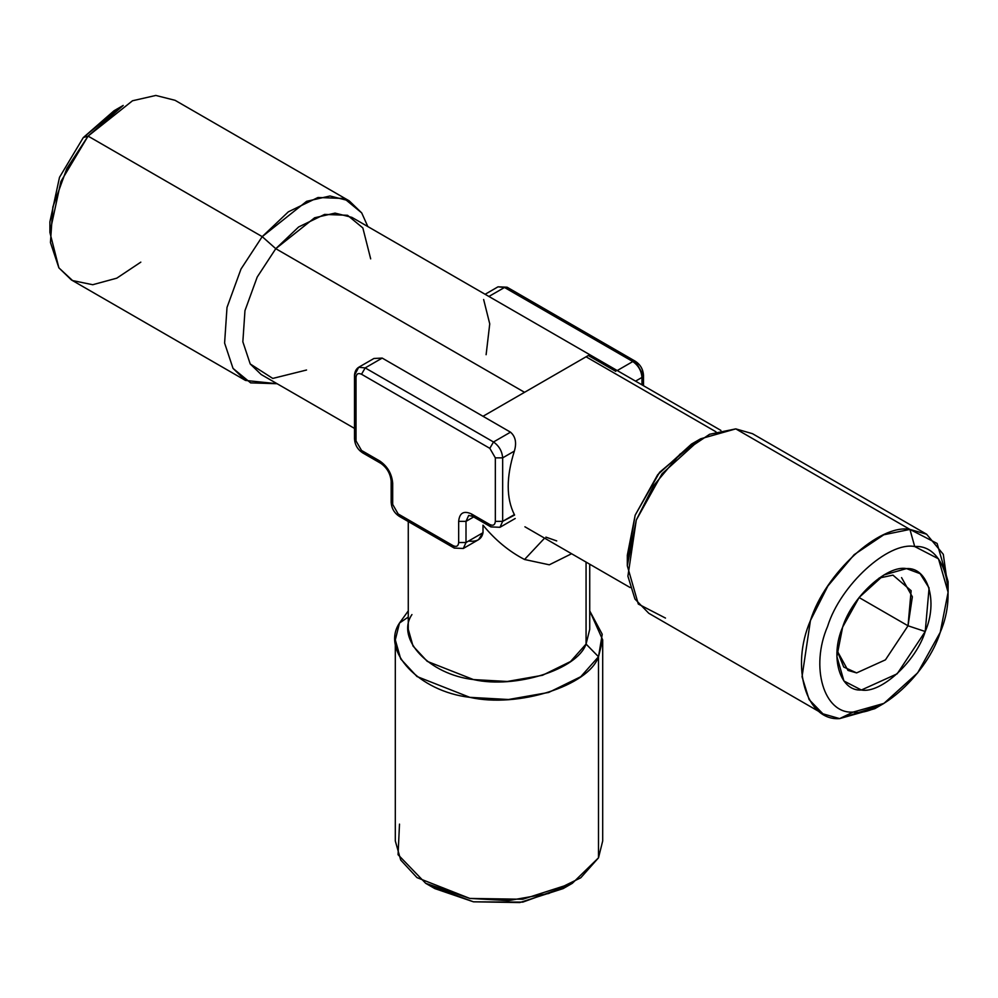 <?xml version="1.0" encoding="UTF-8"?>
<svg xmlns="http://www.w3.org/2000/svg" width="998" height="998" viewBox="0 0 998 998"><rect width="100%" height="100%" fill="white"/><g stroke="black" fill="none" stroke-linecap="round" stroke-linejoin="round"><path stroke-width="1.5" d="M643.498 385.715L643.498 375.31L635.402 361.301L507.096 287.212L498.014 286.825L504.501 287.474L488.908 296.468L504.501 287.474L507.096 287.212L498.014 286.825L485.115 294.285M358.706 367.264L365.181 367.9L361.526 374.25C358.207 372.741 356.373 373.801 356.024 377.431L354.502 375.31C354.777 371.555 356.174 368.873 358.706 367.264L373.951 358.469L382.197 358.082L365.181 367.9L493.499 441.989L489.831 448.339L495.332 457.857L495.332 521.355C494.983 524.985 493.149 526.046 489.831 524.536L471.505 513.958C463.771 510.427 459.492 512.897 458.668 521.355L458.668 542.525C458.319 546.156 456.485 547.216 453.179 545.706L398.177 513.958L392.688 504.427L392.688 483.257C391.865 473.85 387.586 466.453 379.851 461.039L361.526 450.46L356.024 440.929L356.024 377.431C356.373 373.801 358.207 372.741 361.526 374.25L489.831 448.339L495.332 457.857L495.332 521.355C494.983 524.985 493.149 526.046 489.831 524.536L471.505 513.958C463.771 510.427 459.492 512.897 458.668 521.355L458.668 542.525C458.319 546.156 456.485 547.216 453.179 545.706L398.177 513.958L392.688 504.427L392.688 483.257C391.865 473.85 387.586 466.453 379.851 461.039L361.526 450.46L356.024 440.929L356.024 377.431L354.502 375.31L358.706 367.264L365.181 367.9L361.526 374.25L489.831 448.339L493.499 441.989C499.025 445.856 502.081 451.146 502.668 457.857L502.668 521.355L499.986 527.293L490.904 526.907L472.578 516.328L475.173 516.066M632.819 361.55L635.402 361.301L632.819 361.55L504.501 287.474L632.819 361.55C638.346 365.418 641.39 370.707 641.976 377.431L635.564 381.136L641.976 377.431C641.39 370.707 638.346 365.418 632.819 361.55L617.226 370.557L632.819 361.55M643.498 375.31L641.976 377.431L643.498 375.31C643.111 369.31 640.417 364.632 635.402 361.301M641.976 384.841L641.976 377.431L641.976 384.841M483.643 299.512L489.744 323.876L486.113 354.714M615.803 371.368L588.309 355.5L483.007 416.291L510.502 432.171C515.529 436.538 516.814 442.85 514.357 451.108L502.668 457.857L502.668 521.355L514.594 515.055M468.524 541.066C476.907 542.039 481.735 539.257 483.007 532.707L466.004 542.525L463.322 548.463L478.566 539.656L483.007 532.707L483.007 525.148C495.17 539.993 509.017 551.445 524.549 559.491C509.017 551.445 495.17 539.993 483.007 525.148L483.007 532.707L466.004 542.525L458.668 542.525L466.004 542.525L463.322 548.463L454.252 548.077L453.179 545.706L454.252 548.077L399.25 516.328L398.177 513.958L399.25 516.328C394.247 512.984 391.553 508.319 391.166 502.306L392.688 504.427L391.166 502.306L391.166 481.148L392.688 483.257L391.166 481.148C390.418 473.701 386.999 467.788 380.924 463.409L379.851 461.039L380.924 463.409L362.598 452.83L361.526 450.46L362.598 452.83C357.583 449.487 354.889 444.821 354.502 438.808L356.024 440.929L354.502 438.808L354.502 375.31M362.598 452.83L365.181 452.568M399.25 516.328L401.845 516.066M458.668 521.355L466.004 521.355L468.686 515.43L466.004 521.355L473.651 516.952L466.004 521.355L466.004 542.525L466.004 521.355L458.668 521.355M472.578 516.328L471.505 513.958L472.578 516.328L468.686 515.43M490.904 526.907L489.831 524.536L490.904 526.907L499.986 527.293L502.668 521.355L514.357 514.606C506.161 498.177 506.161 477.007 514.357 451.108L502.668 457.857L495.332 457.857L502.668 457.857C502.081 451.146 499.025 445.856 493.499 441.989L510.502 432.171L493.499 441.989L365.181 367.9L382.197 358.082L510.502 432.171M495.332 521.355L502.668 521.355L495.332 521.355M399.499 824.123L398.065 854.687L425.672 883.305L469.809 898.425L522.752 899.248L572.328 883.305L563.159 888.594L519.783 902.554L473.451 901.818L434.841 888.594L430.562 885.95L473.451 901.818L522.852 902.105L567.438 885.95M901.568 577.605L912.359 596.779L908.03 625.796L885.451 659.84L856.608 672.902L843.747 667.038L837.135 650.746L847.988 670.419L856.608 672.902L885.451 659.84L908.03 625.796L925.233 631.509L929.088 587.947L920.119 573.675L906.496 568.598L883.941 574.973L859.178 597.403L842.649 627.093L836.885 656.472L843.934 681.01L861.386 690.017L897.19 673.8L925.233 631.509C938.245 601.582 927.94 566.976 906.496 568.598C887.085 564.793 851.968 596.966 842.649 627.093C829.637 657.033 839.942 691.639 861.386 690.017C880.81 693.822 915.927 661.649 925.233 631.509L908.03 625.796L859.078 597.528L908.03 625.796L911.137 590.704L892.948 575.135L879.113 578.054M914.704 546.53C943.933 544.322 957.98 591.502 940.241 632.32C927.541 673.4 879.662 717.275 853.19 712.073C823.949 714.294 809.902 667.113 827.641 626.295C840.341 585.215 888.22 541.34 914.704 546.53L938.494 558.818L948.1 592.263L940.241 632.32L917.711 672.802L883.941 703.39L853.19 712.073L839.63 718.61C806.222 721.142 790.167 667.225 810.426 620.569C824.947 573.613 879.662 523.488 909.927 529.414L914.704 546.53C888.22 541.34 840.341 585.215 827.641 626.295C809.902 667.113 823.949 714.294 853.19 712.073L839.63 718.61L874.784 708.68L879.512 705.773L839.63 718.61L822.926 713.82L809.104 699.586L802.043 676.719L810.426 620.569L827.891 586.001L854.138 554.688L883.779 534.791L909.927 529.414L914.704 546.53M118.488 108.358L83.296 137.562L88.073 136.102L60.878 181.536L49.9 232.447L58.882 267.851L72.58 280.575L92.714 284.717L116.791 278.168L140.818 262.137M572.328 883.305L598.501 857.831L598.501 824.123M589.731 564.219L589.731 629.314L586.063 644.059L586.063 562.099L586.063 644.059L598.501 656.746C588.508 685.925 517.725 708.243 469.809 697.34C419.272 691.564 380.612 650.708 399.499 623.039L408.269 617.063L399.499 623.039L408.269 610.913L399.499 623.039L395.308 639.893L400.722 658.979L416.989 676.532L469.809 697.34L508.481 699.511L548.713 692.437L580.761 676.706L598.501 656.746L598.501 857.831L602.692 840.977L602.692 639.893L589.731 610.913L602.231 634.266L598.501 656.746L602.692 639.893M395.308 639.893L395.308 840.977L400.722 860.064L416.989 877.616L469.809 898.425L508.481 900.595L548.713 893.509L580.761 877.791L598.501 857.831L598.501 656.746L586.063 644.059L570.544 661.524L542.5 675.284L507.296 681.472L473.451 679.576L427.244 661.362L413.01 646.018L408.269 629.314L408.269 521.53M822.926 713.82L648.787 613.283L634.965 599.049L627.904 576.183L636.287 520.033L653.752 485.452L680 454.152L709.64 434.255L735.788 428.878L909.927 529.414L937.122 543.461L948.1 581.684L948.1 592.263M665.479 618.074L638.296 604.039L627.318 565.804L636.287 520.033L662.048 473.776L700.633 438.808L735.788 428.878L752.48 433.681L926.618 534.217L943.297 554.327L947.95 587.236M764.979 445.732L909.927 529.414L926.618 534.217M83.296 137.562L88.073 136.102L123.216 105.439L114.059 110.741L83.296 137.562L59.506 177.32L49.9 221.855L49.9 232.447M354.502 428.404L261.164 374.512L250.224 363.958L242.851 341.79L244.972 310.627L257.21 277.045L275.772 248.689L262.212 236.638L288.36 211.813L318 197.492L344.248 198.49L361.713 212.911L367.825 226.558L361.713 212.911L349.213 200.847L329.976 195.995L306.636 201.309L262.212 236.638L88.073 136.102L66.854 168.512L52.869 206.898L50.449 242.514L58.882 267.851L71.369 279.914L245.52 380.45L277.095 383.719L250.623 382.87L233.021 368.387L224.6 343.05L227.008 307.434L240.992 269.048L262.212 236.638L240.992 269.048L227.008 307.434L224.6 343.05L233.021 368.387L245.52 380.45M349.213 200.847L175.074 100.311L155.825 95.446L132.497 100.773L88.073 136.102L262.212 236.638L275.772 248.689L314.644 217.764L335.066 213.11L351.895 217.364L720.905 430.412M524.549 559.491L549.299 564.806L571.58 553.74L549.299 564.806L524.549 559.491L544.584 538.147L524.549 559.491M306.536 370.021L272.766 378.429L250.224 363.958L242.851 341.79L244.972 310.627L257.21 277.045L275.772 248.689L524.549 392.314L483.007 416.291L382.197 358.082M370.682 258.869L362.835 227.918L347.554 215.294L324.587 214.42L298.651 226.958L275.772 248.689L524.549 392.314L586.063 356.797L716.003 431.822L586.063 356.797L588.309 355.5M545.881 537.124L556.722 540.916M695.905 441.727L659.628 472.254L635.165 515.18L627.468 560.252M514.357 451.108C506.161 477.007 506.161 498.177 514.357 514.606M586.063 614.568L586.063 644.059C577.318 669.583 515.392 689.119 473.451 679.576C429.24 674.523 395.408 638.77 411.937 614.568M700.633 438.808L691.464 444.098L657.707 474.686L635.165 515.18L627.318 555.225L627.318 565.804M454.252 548.077L463.322 548.463M515.217 518.498L499.986 527.293M434.841 888.594L425.672 883.305M883.941 703.39L874.784 708.68M630.175 587.56L524.923 526.794"/></g></svg>
